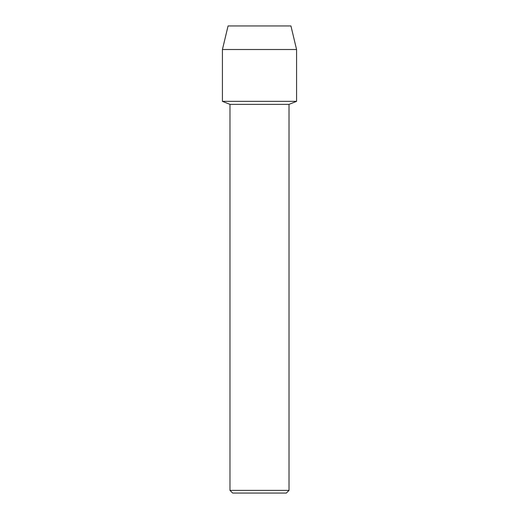 <?xml version="1.0" encoding="UTF-8"?>
<svg xmlns="http://www.w3.org/2000/svg" width="519" height="519" viewBox="0 0 519 519"><rect width="100%" height="100%" fill="white"/><g stroke="black" fill="none" stroke-linecap="round" stroke-linejoin="round"><path stroke-width="0.78" d="M290.932 25.95L228.068 25.95L290.932 25.95L296.576 49.506L296.576 101.354L259.5 101.354L296.576 101.354L289.025 104.364L289.025 490.384L229.975 490.384L232.642 493.05L286.358 493.05L289.025 490.384M229.975 490.384L229.975 104.364L289.025 104.364M228.068 25.95L222.424 49.506L222.424 101.354L259.5 101.354L222.424 101.354L229.975 104.364M222.424 49.506L296.576 49.506"/></g></svg>
